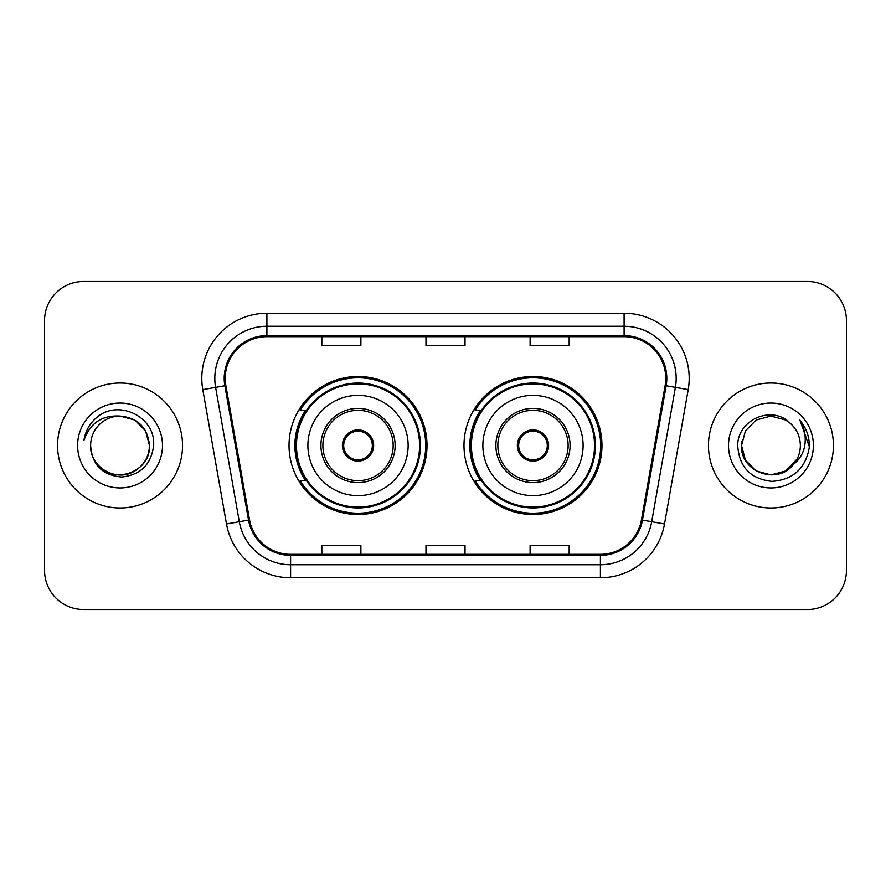 <?xml version="1.0" encoding="UTF-8"?>
<svg xmlns="http://www.w3.org/2000/svg" width="891" height="891" viewBox="0 0 891 891"><rect width="100%" height="100%" fill="white"/><g stroke="black" fill="none" stroke-linecap="round" stroke-linejoin="round"><path stroke-width="1.34" d="M463.988 445.5A68.997 68.997 0 0 0 532.985 514.497A68.997 68.997 0 0 0 601.971 445.5A68.997 68.997 0 0 0 532.985 376.503A68.997 68.997 0 0 0 463.988 445.5M289.029 445.5A68.997 68.997 0 0 0 358.015 514.497A68.997 68.997 0 0 0 427.012 445.5A68.997 68.997 0 0 0 358.015 376.503A68.997 68.997 0 0 0 289.029 445.5M305.568 480.65A63.138 63.138 0 0 1 305.568 410.35M480.527 480.65A63.138 63.138 0 0 1 480.527 410.35M44.55 320.526L44.55 570.474A39.048 39.048 0 0 0 83.598 609.522L807.402 609.522A39.048 39.048 0 0 0 846.45 570.474L846.45 320.526A39.048 39.048 0 0 0 807.402 281.478L83.598 281.478A39.048 39.048 0 0 0 44.55 320.526L44.55 570.474M57.57 445.5A62.481 62.481 0 0 0 120.051 507.981A62.481 62.481 0 0 0 182.544 445.5A62.481 62.481 0 0 0 120.051 383.019A62.481 62.481 0 0 0 57.57 445.5A62.481 62.481 0 0 0 120.051 507.981A62.481 62.481 0 0 0 182.544 445.5A62.481 62.481 0 0 0 120.051 383.019A62.481 62.481 0 0 0 57.57 445.5M708.456 445.5A62.481 62.481 0 0 0 770.949 507.981A62.481 62.481 0 0 0 833.43 445.5A62.481 62.481 0 0 0 770.949 383.019A62.481 62.481 0 0 0 708.456 445.5A62.481 62.481 0 0 0 770.949 507.981A62.481 62.481 0 0 0 833.43 445.5A62.481 62.481 0 0 0 770.949 383.019A62.481 62.481 0 0 0 708.456 445.5M225.234 378.33A41.654 41.654 0 0 1 266.899 336.675L624.101 336.675A41.654 41.654 0 0 1 665.132 385.558L641.442 519.91A41.654 41.654 0 0 1 600.411 554.325L290.589 554.325A41.654 41.654 0 0 1 249.558 519.91L225.869 385.558A41.654 41.654 0 0 1 225.234 378.33M224.198 378.33A42.701 42.701 0 0 0 224.844 385.747L248.533 520.088A42.701 42.701 0 0 0 290.589 555.371L600.411 555.371A42.701 42.701 0 0 0 642.467 520.088L666.156 385.747A42.701 42.701 0 0 0 624.101 335.629L266.899 335.629A42.701 42.701 0 0 0 224.198 378.33M202.792 389.634A65.088 65.088 0 0 1 266.899 313.242L624.101 313.242A65.088 65.088 0 0 1 688.208 389.634L664.519 523.975A65.088 65.088 0 0 1 600.411 577.758L290.589 577.758A65.088 65.088 0 0 1 226.481 523.975L202.792 389.634L215.611 387.373A52.068 52.068 0 0 1 266.899 326.262L624.101 326.262A52.068 52.068 0 0 1 675.389 387.373L651.7 521.714A52.068 52.068 0 0 1 600.411 564.738L290.589 564.738A52.068 52.068 0 0 1 239.3 521.714L215.611 387.373A52.068 52.068 0 0 1 214.82 378.33M807.402 281.478L83.598 281.478M83.598 609.522L807.402 609.522M846.45 570.474L846.45 320.526M425.976 336.675L425.976 345.485L465.024 345.485L465.024 336.675M321.829 336.675L321.829 345.485L360.888 345.485L360.888 336.675M530.112 336.675L530.112 345.485L569.171 345.485L569.171 336.675M465.024 554.325L465.024 545.515L425.976 545.515L425.976 554.325M360.888 554.325L360.888 545.515L321.829 545.515L321.829 554.325M569.171 554.325L569.171 545.515L530.112 545.515L530.112 554.325M90.626 445.5A29.425 29.425 0 0 1 120.051 416.075C137.927 417.812 147.739 427.624 149.476 445.5L145.534 430.787L134.764 420.017L120.051 416.075L134.764 420.017L145.534 430.787L149.476 445.5L145.534 430.787L134.764 420.017L120.051 416.075L134.764 420.017L145.534 430.787L149.476 445.5L145.534 430.787L134.764 420.017L120.051 416.075L134.764 420.017L145.534 430.787L149.476 445.5C149.087 456.593 144.175 465.091 134.764 470.983C116.42 482.733 89.623 467.263 90.626 445.5C91.985 464.824 102.342 475.326 121.688 477.019C140.655 474.959 151.303 464.456 153.608 445.5C155.892 417.356 119.327 399.112 97.687 416.687C90.024 422.813 85.447 430.698 83.943 440.343C90.002 423.08 102.042 414.994 120.051 416.075L134.764 420.017L145.534 430.787L149.476 445.5C149.087 456.593 144.175 465.091 134.764 470.983C116.42 482.733 89.623 467.263 90.626 445.5C89.623 467.263 116.42 482.733 134.764 470.983C144.175 465.091 149.087 456.593 149.476 445.5C151.036 472.341 112.389 485.651 97.063 463.866M77.606 445.5A42.445 42.445 0 0 0 120.051 487.945A42.445 42.445 0 0 0 162.496 445.5A42.445 42.445 0 0 0 120.051 403.055A42.445 42.445 0 0 0 77.606 445.5M88.254 427.635L88.688 426.889M88.209 427.725L88.577 427.067M307.896 445.5A50.119 50.119 0 0 1 358.015 395.381A50.119 50.119 0 0 1 408.134 445.5A50.119 50.119 0 0 1 358.015 495.619A50.119 50.119 0 0 1 307.896 445.5A50.119 50.119 0 0 0 358.015 495.619A50.119 50.119 0 0 0 408.134 445.5M322.876 445.5A35.15 35.15 0 0 0 358.015 480.65A35.15 35.15 0 0 0 393.165 445.5A35.15 35.15 0 0 0 358.015 410.35A35.15 35.15 0 0 0 322.876 445.5M306.359 410.35A62.481 62.481 0 0 0 306.359 480.65M419.594 445.5A61.579 61.579 0 0 0 358.015 383.921A61.579 61.579 0 0 0 296.447 445.5A61.579 61.579 0 0 0 358.015 507.079A61.579 61.579 0 0 0 419.594 445.5M342.4 445.5A15.626 15.626 0 0 0 358.015 461.126A15.626 15.626 0 0 0 373.641 445.5A15.626 15.626 0 0 0 358.015 429.874A15.626 15.626 0 0 0 342.4 445.5M425.709 445.5A67.694 67.694 0 0 1 300.167 480.65L306.437 480.65A62.415 62.415 0 0 0 420.441 445.645A62.415 62.415 0 0 0 306.437 410.35L300.167 410.35A67.694 67.694 0 0 1 425.709 445.5M342.89 441.591L343.425 441.591A15.102 15.102 0 0 1 372.616 441.591L371.792 441.591A14.323 14.323 0 0 1 358.015 459.823A14.323 14.323 0 0 1 344.238 441.591A14.323 14.323 0 0 1 371.792 441.591L373.151 441.591M343.425 441.591L344.238 441.591L343.425 441.591M373.151 449.409L372.616 449.409A15.102 15.102 0 0 1 343.425 449.409L342.89 449.409M372.616 449.409L371.792 449.409L372.616 449.409M785.662 470.983A29.425 29.425 0 0 0 800.374 445.5C800.207 436.623 796.821 429.206 790.228 423.27C772.129 404.325 737.403 419.951 737.726 445.5C739.051 466.984 750.434 478.946 771.896 481.374C793.023 479.848 805.475 468.621 809.262 447.705L809.329 445.5C809.217 435.844 805.999 427.368 799.684 420.073C804.495 427.947 806.177 436.423 804.762 445.5C803.426 453.129 799.739 459.344 793.703 464.155C798.08 458.709 800.307 452.494 800.374 445.5M756.236 470.983L770.949 474.925L785.662 470.983L793.346 464.579L785.662 470.983L770.949 474.925L756.236 470.983L745.466 460.213L741.524 445.5L745.466 460.213L756.236 470.983L770.949 474.925L785.662 470.983L797.089 459.021L793.703 464.155L797.089 459.021L785.662 470.983L770.949 474.925L756.236 470.983L745.466 460.213L741.524 445.5L745.466 430.787L756.236 420.017L770.949 416.075L785.662 420.017L790.228 423.27L785.662 420.017L770.949 416.075L756.236 420.017L745.466 430.787L741.524 445.5L741.847 441.145M793.346 464.579L785.662 470.983L770.949 474.925L756.236 470.983L745.466 460.213L741.524 445.5L745.466 460.213L756.236 470.983L770.949 474.925L785.662 470.983L793.346 464.579L786.196 470.671M797.089 459.021L793.703 464.155L797.089 459.021L785.662 470.983L770.949 474.925L756.236 470.983L745.466 460.213L741.524 445.5L745.466 460.213L756.236 470.983L770.949 474.925L785.662 470.983L793.558 464.334M741.524 445.5C740.009 471.584 776.919 485.339 792.89 465.102L793.703 464.155M728.504 445.5A42.445 42.445 0 0 0 770.949 487.945A42.445 42.445 0 0 0 813.394 445.5A42.445 42.445 0 0 0 770.949 403.055A42.445 42.445 0 0 0 728.504 445.5M799.973 420.396L809.306 446.614M482.866 445.5A50.119 50.119 0 0 1 532.985 395.381A50.119 50.119 0 0 1 583.104 445.5A50.119 50.119 0 0 1 532.985 495.619A50.119 50.119 0 0 1 482.866 445.5A50.119 50.119 0 0 0 532.985 495.619A50.119 50.119 0 0 0 583.104 445.5M497.835 445.5A35.15 35.15 0 0 0 532.985 480.65A35.15 35.15 0 0 0 568.124 445.5A35.15 35.15 0 0 0 532.985 410.35A35.15 35.15 0 0 0 497.835 445.5M481.318 410.35A62.481 62.481 0 0 0 481.318 480.65M594.553 445.5A61.579 61.579 0 0 0 532.985 383.921A61.579 61.579 0 0 0 471.406 445.5A61.579 61.579 0 0 0 532.985 507.079A61.579 61.579 0 0 0 594.553 445.5M517.359 445.5A15.626 15.626 0 0 0 532.985 461.126A15.626 15.626 0 0 0 548.6 445.5A15.626 15.626 0 0 0 532.985 429.874A15.626 15.626 0 0 0 517.359 445.5M600.668 445.5A67.694 67.694 0 0 1 475.126 480.65L481.396 480.65A62.415 62.415 0 0 0 595.4 445.645A62.415 62.415 0 0 0 481.396 410.35L475.126 410.35A67.694 67.694 0 0 1 600.668 445.5M517.849 441.591L518.384 441.591A15.102 15.102 0 0 1 547.575 441.591L546.762 441.591A14.323 14.323 0 0 1 532.985 459.823A14.323 14.323 0 0 1 519.208 441.591A14.323 14.323 0 0 1 546.762 441.591L548.11 441.591M518.384 441.591L519.208 441.591L518.384 441.591M548.11 449.409L547.575 449.409A15.102 15.102 0 0 1 518.384 449.409L517.849 449.409M547.575 449.409L546.762 449.409L547.575 449.409M624.101 313.242L624.101 335.629M215.611 387.373L224.844 385.747M290.589 577.758L290.589 555.371M600.411 555.371L600.411 577.758M642.467 520.088L664.519 523.975M226.481 523.975L248.533 520.088M666.156 385.747L688.208 389.634M266.899 313.242L266.899 335.629M395.125 445.5A37.099 37.099 0 0 0 358.015 408.401A37.099 37.099 0 0 0 320.916 445.5A37.099 37.099 0 0 0 358.015 482.599A37.099 37.099 0 0 0 395.125 445.5M570.084 445.5A37.099 37.099 0 0 0 532.985 408.401A37.099 37.099 0 0 0 495.875 445.5A37.099 37.099 0 0 0 532.985 482.599A37.099 37.099 0 0 0 570.084 445.5"/></g></svg>

